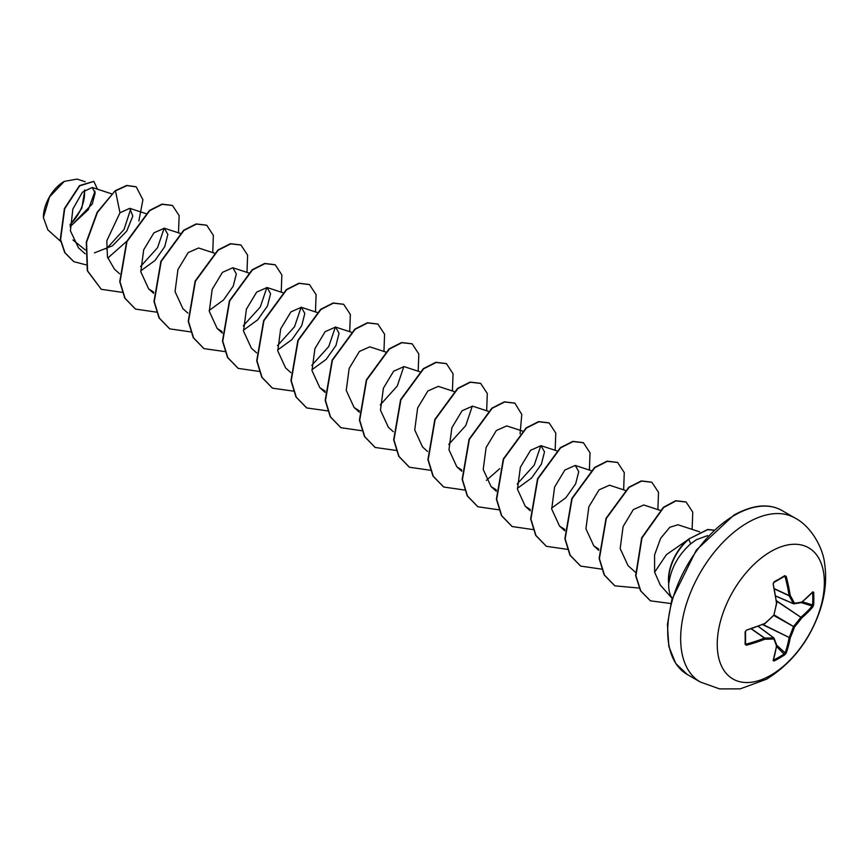 <?xml version="1.0" encoding="UTF-8"?>
<svg xmlns="http://www.w3.org/2000/svg" width="868" height="868" viewBox="0 0 868 868"><rect width="100%" height="100%" fill="white"/><g stroke="black" fill="none" stroke-linecap="round" stroke-linejoin="round"><path stroke-width="1.3" d="M773.551 659.832L773.985 661.036L773.138 660.613A151.455 79.487 -115.8 0 0 776.469 645.89A151.379 39.505 -132.4 0 0 773.855 638.957A151.379 54.738 -159.2 0 1 764.882 639.195A151.455 94.731 -175.5 0 1 746.48 645.228L745.102 644.36A151.162 47.23 -103.4 0 0 745.102 631.915L746.48 630.135A151.455 79.487 -4.2 0 0 764.882 623.365A151.379 106.146 -27.7 0 0 773.855 615.152A151.379 106.146 -92.3 0 0 776.469 603.282A151.455 79.487 -115.8 0 0 773.138 583.969L773.985 581.885A151.162 47.23 -16.6 0 0 779.507 578.782A151.162 47.23 -16.6 0 0 784.77 575.658L784.412 576.309A150.348 46.98 163.4 0 1 779.486 579.238M773.692 660.005A150.348 113.415 24.3 0 0 784.412 653.821L785.106 652.92A150.652 94.232 -124.5 0 0 789.066 637.915L789.11 637.633A150.576 120.728 -99.6 0 0 793.363 626.772L793.667 626.24A150.576 120.728 -20.4 0 0 800.947 617.126L801.164 616.953A150.652 94.221 4.5 0 0 812.188 606.016L813.652 604.779L812.86 606.906A151.455 94.731 -175.5 0 1 801.782 617.886A151.379 121.379 159.6 0 1 794.459 627.054A151.379 121.379 80.4 0 1 790.184 637.969A151.455 94.731 55.5 0 1 786.202 653.061L784.77 654.808A151.162 114.023 -155.7 0 1 779.507 658.053A151.162 114.023 -155.7 0 1 773.985 661.036M770.806 675.239A75.744 43.736 -60 0 1 717.239 644.316A75.744 43.736 -60 0 1 770.806 551.549A75.744 43.736 -60 0 1 824.361 582.471A75.744 43.736 -60 0 1 770.806 675.239M784.77 575.658L786.202 576.417A151.455 94.731 55.5 0 1 790.184 595.361A151.379 54.738 39.2 0 1 794.459 603.249A151.379 39.505 12.4 0 0 801.782 602.056A151.455 79.487 -4.2 0 0 812.86 591.813L813.652 592.334A151.162 114.033 35.7 0 1 813.826 598.605A151.162 114.033 35.7 0 1 813.652 604.779M63.972 181.553A29.1 16.796 120 0 0 43.4 217.195A29.1 16.796 120 0 0 43.4 217.369M85.216 181.737L77.1 179.09L64.265 181.39L49.509 196.96L43.4 217.553L47.849 229.868L60.608 241.326M688.649 539.245L666.44 554.63L654.624 572.207L660.309 585.054L672.179 598.475M672.212 598.367A37.574 21.689 -60 0 1 668.74 582.905L668.631 583.057A36.217 20.908 -60 0 1 688.498 539.158L707.659 529.48L713.941 530.12M668.74 582.905L668.892 582.992C671.138 567.9 678.396 554.847 690.678 543.835L696.331 539.722L707.648 535.589M85.292 249.919L72.912 239.969M70.113 226.852L92.268 203.969L95.176 192.935L92.171 187.477L82.449 192.186L72.858 209.058L70.416 230.823L78.478 247.814L85.118 253.781M94.46 252.848L112.482 245.796L126.761 231.062L132.815 216.056L129.723 208.331L119.968 212.79L106.797 240.794L107.458 257.015L114.402 269.102L119.643 273.8M140.703 270.903L154.971 260.519L164.725 246.686L167.849 234.403L164.345 228.219L153.929 232.83L143.708 249.81L140.79 271.782L148.645 288.87L153.636 292.093M198.577 247.988L188.182 252.588L177.951 269.568L175.043 291.583L182.888 308.639L187.846 313.088M209.188 310.44L223.477 300.035L233.221 286.18L236.335 273.919L232.819 267.756L222.414 272.368L212.183 289.38L209.275 311.362L217.13 328.408L222.121 331.63M243.431 330.209L257.698 319.825L267.452 305.992L270.577 293.709L267.062 287.525L256.646 292.136L246.425 309.138L243.517 331.099L251.373 348.176L256.613 352.875M277.673 349.978L291.93 339.594L301.695 325.76L304.82 313.467L301.304 307.294L290.899 311.905L280.679 328.874L277.76 350.889L285.615 367.945L290.856 372.654M311.916 369.757L326.173 359.363L335.949 345.507L339.062 333.236L335.547 327.062L325.142 331.663L314.91 348.686L312.003 370.658L319.858 387.714L325.131 391.067M385.815 352.061L369.79 346.831L359.363 351.464L349.153 368.455L346.245 390.426L354.101 407.483L359.374 410.835M419.711 371.721L404.032 366.6L393.627 371.2L383.406 388.191L380.477 410.163L388.343 427.251L393.291 431.7M453.953 391.49L438.275 386.369L427.87 390.98L417.638 407.971L414.73 429.975L422.575 447.02L427.533 451.469M488.196 411.258L472.517 406.137L462.091 410.759L451.87 427.761L448.973 449.732L456.818 466.789L461.809 470.022M522.438 431.027L506.76 425.906L496.344 430.517L486.123 447.497L483.205 469.469L491.06 486.557L496.333 489.91M517.361 488.369L531.628 477.986L541.382 464.13L544.507 451.848L540.992 445.675L530.598 450.286L520.366 467.266L517.458 489.27L525.303 506.326L530.294 509.559M551.603 508.138L565.882 497.733L575.636 483.877L578.75 471.617L575.234 465.443L564.829 470.055L554.598 487.078L551.701 509.049L559.545 526.095L564.818 529.447M625.155 490.333L609.477 485.212L599.061 489.845L588.851 506.825L585.933 528.796L593.788 545.864L598.779 549.097M643.72 504.992L633.325 509.592L623.094 526.572L620.175 548.565L628.031 565.632L635.311 572.175M699.706 531.856L677.962 524.76L669.803 527.277L660.613 538.366L654.57 554.977L654.624 572.207M540.818 445.631L534.221 465.139L517.219 483.986M472.333 406.083L465.747 425.591L448.734 444.449M403.848 366.546L397.251 386.065L380.249 404.911M335.374 327.008L328.755 346.549L311.764 365.374M301.131 307.239L294.523 326.759L277.521 345.605M266.888 287.471L260.291 306.979L243.279 325.836M164.161 228.165L157.564 247.673L140.562 266.519M130.764 208.862L124.037 229.456L106.341 248.921M94.992 191.199L88.341 209.633L70.351 226.439M70.091 225.137L81.809 208.233L84.847 189.951M119.968 212.79L115.477 190.873L126.978 185.611L136.222 186.848L142.916 199.727L138.847 221.036M126.771 241.25L107.762 258.111M85.91 264.827L73.791 261.637L65.002 252.772L60.576 239.655L64.688 208.776L79.758 185.795L93.874 181.423L97.455 189.202M115.194 190.71L97.151 212.28L86.268 242.096L87.299 270.729L101.274 289.315L87.592 270.892L86.561 242.259L97.433 212.443L115.194 190.71L126.695 185.437L136.07 186.772M73.65 261.55L64.72 252.61L60.293 239.481L64.395 208.613L79.476 185.633L93.722 181.347M101.274 289.315L122.16 292.342M178.493 232.841L179.133 215.611L172.493 205.488L162.218 204.316L149.719 210.642L126.945 241.673L120.023 281.85L125.079 298.31L135.517 309.095L156.403 312.122M212.736 252.61L213.376 235.38L206.736 225.257L196.461 224.085L183.962 230.411L161.188 261.442L154.265 301.619L159.321 318.079L169.748 328.853L190.645 331.891M246.979 272.378L247.619 255.149L240.978 245.026L230.704 243.854L218.204 250.179L195.43 281.21L188.508 321.388L193.564 337.847L203.991 348.632L225.094 351.616M281.221 292.147L281.861 274.917L275.221 264.794L264.946 263.622L252.447 269.948L229.673 300.979L222.751 341.157L227.807 357.616L238.233 368.401L259.12 371.428M315.464 311.916L316.104 294.686L309.464 284.563L299.189 283.391L286.69 289.717L263.915 320.748L256.993 360.925L262.038 377.385L272.476 388.17L293.579 391.153M349.706 331.684L350.346 314.455L343.706 304.332L333.431 303.16L320.932 309.485L298.158 340.516L291.236 380.694L296.281 397.153L306.719 407.938L327.822 410.922M383.949 351.453L384.589 334.223L377.949 324.1L367.674 322.929L355.175 329.254L332.401 360.285L325.478 400.463L330.524 416.922L340.961 427.707L361.847 430.734M418.192 371.222L418.821 353.992L412.191 343.869L401.917 342.697L389.417 349.023L366.643 380.054L359.721 420.231L364.766 436.691L375.204 447.476L396.307 450.459M452.423 390.991L453.063 373.761L446.423 363.638L436.159 362.466L423.649 368.791L400.886 399.822L393.953 440L399.009 456.459L409.446 467.244L430.333 470.272M486.666 410.759L487.306 393.529L480.666 383.417L470.402 382.235L457.903 388.56L435.128 419.591L428.195 459.769L433.251 476.228L443.689 487.013L464.575 490.04M486.362 480.395L499.751 468.655M520.062 433.794L521.787 414.492L514.908 403.175L504.634 402.003L492.134 408.329L469.36 439.36L462.438 479.537L467.494 495.997L477.932 506.782L498.818 509.809M555.151 450.297L555.791 433.078L549.151 422.955L538.887 421.772L526.377 428.098L503.614 459.129L496.68 499.306L501.737 515.766L512.163 526.55L533.061 529.578M589.394 470.065L590.034 452.836L583.394 442.723L573.119 441.541L560.62 447.866L537.845 478.897L530.923 519.086L535.979 535.545L546.417 546.319L567.303 549.346M623.636 489.834L624.276 472.604L617.636 462.492L607.361 461.309L594.862 467.635L572.088 498.666L565.166 538.844L570.211 555.303L580.649 566.088L601.535 569.115M657.879 509.614L658.519 492.384L651.879 482.261L641.604 481.078L629.105 487.404L606.331 518.435L599.408 558.612L604.464 575.083L614.891 585.857L639.315 588.081M692.121 529.382L692.762 512.153L686.121 502.029L675.966 500.869L663.629 507.53L641.973 537.954L635.929 575.799L640.801 590.978L650.468 600.84L670.801 603.531M713.897 530.164L707.637 529.686L688.498 539.158M172.352 205.412L161.936 204.154L149.437 210.479L126.663 241.51L119.741 281.688L124.797 298.147L135.375 309.008M206.595 225.181L196.179 223.922L183.68 230.248L160.906 261.268L153.983 301.446L159.028 317.916L169.607 328.777M240.837 244.95L230.421 243.691L217.922 250.017L195.148 281.048L188.226 321.225L193.271 337.685L203.85 348.545M275.08 264.718L264.664 263.46L252.165 269.785L229.391 300.816L222.468 340.994L227.514 357.453L238.092 368.314M309.323 284.487L298.907 283.228L286.407 289.554L263.633 320.585L256.711 360.762L261.756 377.222L272.335 388.083M343.554 304.256L333.149 302.997L320.639 309.323L297.876 340.354L290.943 380.531L295.999 396.991L306.578 407.851M377.808 324.024L367.392 322.766L354.893 329.091L332.119 360.122L325.185 400.3L330.241 416.759L340.82 427.62M412.04 343.793L401.624 342.534L389.124 348.86L366.35 379.891L359.428 420.069L364.484 436.528L375.063 447.389M446.282 363.562L435.866 362.303L423.367 368.629L400.593 399.66L393.671 439.837L398.727 456.297L409.295 467.158M480.525 383.33L470.109 382.072L457.61 388.397L434.835 419.428L427.913 459.606L432.969 476.065L443.548 486.926M514.767 403.099L504.351 401.841L491.852 408.166L469.078 439.197L462.156 479.375L467.212 495.834L477.78 506.695M549.01 422.868L538.594 421.609L526.095 427.935L503.321 458.966L496.398 499.143L501.444 515.603L512.022 526.464M583.253 442.637L572.837 441.378L560.337 447.704L537.563 478.735L530.641 518.912L535.686 535.372L546.265 546.232M617.495 462.405L607.079 461.147L594.58 467.472L571.806 498.503L564.884 538.681L569.929 555.14L580.508 566.001M651.738 482.174L641.322 480.915L628.823 487.241L606.048 518.272L599.126 558.45L604.171 574.909L614.75 585.77M685.97 501.943L675.684 500.695L663.347 507.357L641.68 537.78L635.647 575.636L640.519 590.815L650.327 600.764M668.892 582.992A36.217 20.908 -60 0 1 688.791 539.321L690.678 543.835M70.102 224.454A29.1 16.796 120 0 0 84.37 190.352M793.667 603.792L793.363 603.607A0.814 0.586 -26.7 0 0 794.459 603.249A0.814 0.64 -97.6 0 1 793.667 603.792M775.753 596.001L793.363 603.607A150.576 54.445 -140.8 0 0 789.11 595.763L790.184 595.361A0.814 0.542 -30.1 0 1 789.11 595.763L774.516 588.96M774.473 588.732L789.066 595.535A150.652 94.232 -124.5 0 0 785.106 576.688L786.202 576.417M745.102 644.36L746.165 644.132A150.652 94.221 4.5 0 0 764.469 638.132L764.686 638.056A150.576 54.445 20.8 0 0 773.605 637.828L773.92 638.002A0.814 0.64 -22.4 0 1 774.082 638.219A0.814 0.814 0 0 0 773.822 637.882L758.306 626.349M745.504 631.665A150.348 46.98 76.6 0 1 745.493 643.73L746.48 645.228M773.138 660.613A0.814 0.608 17.3 0 0 773.399 660.309L773.399 660.309A0.814 0.608 17.3 0 0 773.355 659.908M773.279 660.027L776.751 645.553A0.814 0.814 0 0 0 776.719 645.163A0.814 0.673 -18.9 0 1 776.469 645.89A0.814 0.553 8.6 0 0 776.741 645.401M776.589 646.584L784.77 654.808M758.209 626.381L773.605 637.828A0.814 0.586 -93.3 0 1 773.855 638.957A0.814 0.64 -22.4 0 0 774.082 638.219L776.719 645.163A0.814 0.673 -18.9 0 0 776.524 644.902M776.719 645.174L785.106 652.92A0.814 0.575 19.7 0 0 786.202 653.061M762.657 624.635L790.184 637.969L762.983 624.493M751.276 628.899L764.469 638.132L764.882 639.195A0.814 0.542 -89.9 0 0 764.686 638.056L751.504 628.823M773.833 615.499L794.459 627.054L774.147 614.967M776.513 601.068L801.782 617.886L776.459 600.721M745.569 643.98L745.493 631.351M745.102 631.915L746.165 630.439M800.947 602.598A0.814 0.673 -101.1 0 0 801.272 602.631L812.188 606.016A0.814 0.575 40.3 0 1 812.86 606.906M746.48 630.135L764.469 623.712M773.616 615.379L773.909 615.445A0.814 0.814 0 0 0 774.126 615.054L764.73 623.766A0.814 0.814 0 0 0 764.947 623.636L764.849 623.636M802.433 601.817L812.611 604.974A150.348 113.415 -144.3 0 0 812.795 598.822A150.348 113.415 -144.3 0 0 812.611 592.594L813.652 592.334M801.49 602.533A0.814 0.553 -128.6 0 0 801.782 602.056A0.814 0.673 -101.1 0 1 801.272 602.631A0.814 0.814 0 0 0 801.62 602.468L812.426 592.226M776.697 603.119L776.741 603.195A0.814 0.814 0 0 0 776.751 602.945L773.93 614.848M773.138 583.969L776.567 602.75M773.985 581.885L773.421 583.665C773.475 582.764 773.475 582.764 773.421 583.665L773.247 583.535M784.672 576.244L773.692 582.504M700.27 681.998A94.688 54.662 -60 0 1 685.753 606.135A94.688 54.662 -60 0 1 747.608 522.688A94.688 54.662 -60 0 1 794.947 518.001L781.992 510.525A94.688 54.662 120 0 0 734.654 515.212A94.688 54.662 120 0 0 672.798 598.649A94.688 54.662 120 0 0 687.304 674.523L700.27 681.998L719.594 688.91L740.23 688.866L766.542 679.188C791.529 663.684 809.258 641.029 819.717 611.246C825.327 594.743 826.933 578.609 824.524 562.855C823.07 549.281 812.242 526.941 794.947 518.001M793.395 603.672L775.764 596.045M785.106 576.688L783.999 576.645M779.182 579.423A150.348 46.98 163.4 0 1 773.974 582.341M745.569 643.199L746.165 644.132M758.252 626.37L773.681 637.828M687.304 674.523L675.738 663.477L668.816 646.378L667.427 624.439L671.865 599.582L696.364 550.052L733.84 515.136C752.86 504.677 768.907 503.136 781.992 510.525M92.171 187.477L111.538 193.803M129.723 208.331L146.117 213.68M164.345 228.219L180.36 233.449M148.645 288.87L153.603 293.319M198.588 247.988L214.602 253.217M232.819 267.756L248.845 272.986M217.13 328.408L222.371 333.106M267.062 287.525L283.087 292.755M301.304 307.294L316.983 312.415M335.547 327.062L351.225 332.184M319.858 387.714L325.099 392.423M354.101 407.483L359.33 412.191M456.818 466.789L461.776 471.237M491.06 486.557L496.301 491.266M541.003 445.675L556.681 450.796M525.303 506.326L530.261 510.775M575.234 465.443L590.913 470.564M559.545 526.095L564.786 530.804M593.788 545.864L598.746 550.312M643.72 504.981L660.331 510.406M775.775 596.099L793.515 603.77A0.814 0.814 0 0 0 793.949 603.824L801.272 602.631"/></g></svg>
